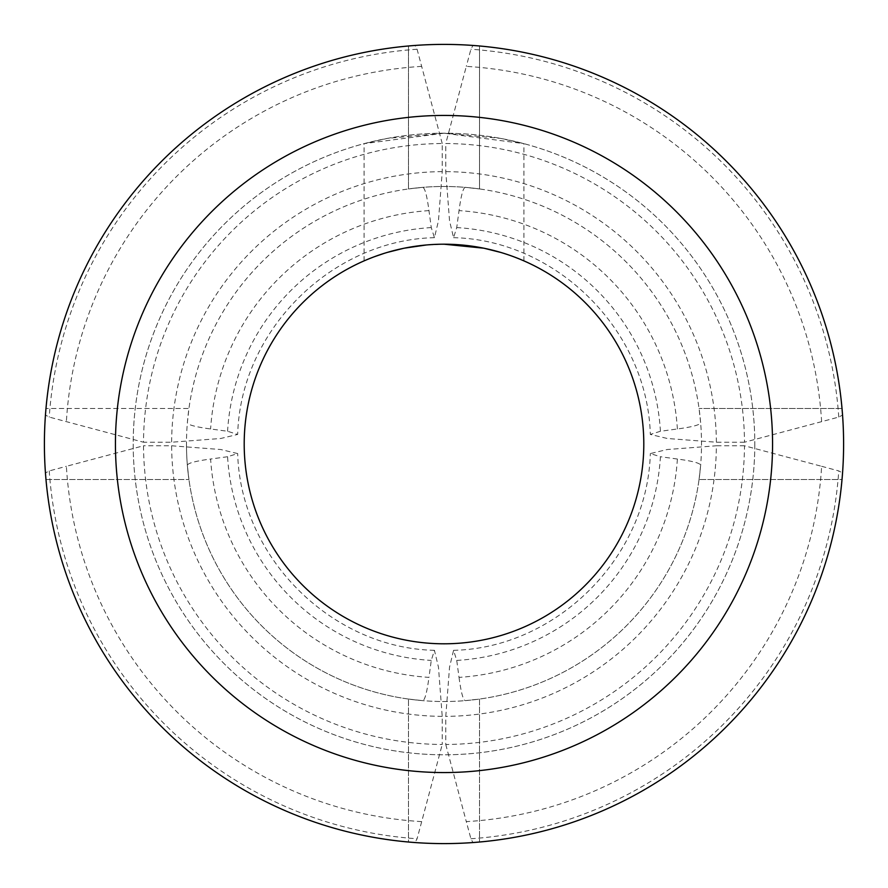<?xml version="1.0" encoding="UTF-8"?>
<svg xmlns="http://www.w3.org/2000/svg" width="888" height="888" viewBox="0 0 888 888"><rect width="100%" height="100%" fill="white"/><g stroke="black" fill="none" stroke-linecap="round" stroke-linejoin="round"><path stroke-width="0.67" stroke-dasharray="4.44 3.33" d="M842.213 477.322L842.013 479.52L699.056 479.52L842.013 479.52A399.6 399.6 0 0 0 444 44.4A399.6 399.6 0 0 0 45.987 479.52L188.944 479.52L45.987 479.52M842.013 408.48L699.056 408.48L842.013 408.48A399.6 399.6 0 0 1 444 843.6A399.6 399.6 0 0 1 44.4 444A399.6 399.6 0 0 1 444 44.4A399.6 399.6 0 0 1 843.6 444A399.6 399.6 0 0 1 444 843.6A399.6 399.6 0 0 1 45.987 408.48L45.788 410.678M754.8 444A310.8 310.8 0 0 1 444 754.8A310.8 310.8 0 0 1 133.2 444A310.8 310.8 0 0 1 444 133.2A310.8 310.8 0 0 1 754.8 444A310.8 310.8 0 0 0 444 133.2A310.8 310.8 0 0 0 133.2 444A310.8 310.8 0 0 0 444 754.8A310.8 310.8 0 0 0 754.8 444M444 133.2L364.102 143.645L387.501 138.373L444 133.2L523.898 143.645L500.499 138.373L444 133.2M821.622 421.7A378.288 378.288 0 0 0 466.3 66.378L445.776 143.512A300.499 300.499 0 0 1 744.488 442.224L838.76 417.083L842.501 415.062L842.39 412.865M744.488 442.224L716.372 442.224L667.21 438.472L650.316 434.432L660.417 431.268L677.389 428.971C693.04 426.851 700.787 424.697 700.621 422.522A257.52 257.52 0 0 0 465.479 187.379L479.52 188.944L479.52 45.987L477.322 45.788M475.136 45.61L472.938 45.499L470.918 49.24L466.3 66.378M475.136 842.39L472.938 842.501L470.918 838.76L466.3 821.622A378.288 378.288 0 0 0 821.622 466.3L744.488 445.776A300.499 300.499 0 0 1 445.776 744.488L445.776 716.372L449.528 667.21L453.568 650.316L456.732 660.417L459.029 677.389A233.866 233.866 0 0 0 677.389 459.029C693.04 461.15 700.787 463.303 700.621 465.479L699.056 479.52A257.52 257.52 0 0 0 444 186.48A257.52 257.52 0 0 0 186.48 444A257.52 257.52 0 0 1 188.944 408.48L45.987 408.48L188.944 408.48L187.379 422.522C187.213 424.697 194.96 426.851 210.611 428.971L227.583 431.268L237.684 434.432L220.79 438.472L171.628 442.224L143.512 442.224A300.499 300.499 0 0 1 442.224 143.512L442.224 171.628L438.472 220.79L434.432 237.684L431.268 227.583L428.971 210.611C426.851 194.96 424.697 187.213 422.522 187.379L408.48 188.944A257.52 257.52 0 0 1 479.52 188.944L479.52 45.987A399.6 399.6 0 0 0 408.48 45.987L408.48 188.944L408.48 45.987M442.224 143.512L417.083 49.24L415.062 45.499L412.865 45.61M45.61 412.865L45.499 415.062L49.24 417.083L143.512 442.224M700.621 422.522L699.056 408.48A257.52 257.52 0 0 1 444 701.52A257.52 257.52 0 0 1 186.48 444A257.52 257.52 0 0 0 188.944 479.52L187.379 465.479C187.213 463.303 194.96 461.15 210.611 459.029A233.866 233.866 0 0 0 428.971 677.389L431.268 660.417L434.432 650.316L438.472 667.21L442.224 716.372L442.224 744.488A300.499 300.499 0 0 1 143.512 445.776L66.378 466.3A378.288 378.288 0 0 0 421.7 821.622L442.224 744.488M842.457 415.062A399.5 399.5 0 0 0 472.938 45.543A399.5 399.5 0 0 1 842.457 415.062M415.062 45.543A399.5 399.5 0 0 0 45.543 415.062A399.5 399.5 0 0 1 415.062 45.543M842.457 472.938A399.5 399.5 0 0 1 472.938 842.457M821.622 466.3L838.76 470.918L842.501 472.938L842.39 475.136M421.7 821.622L417.083 838.76L415.062 842.501L412.865 842.39M415.062 842.457A399.5 399.5 0 0 1 45.543 472.938M45.61 475.136L45.499 472.938L49.24 470.918L66.378 466.3M465.479 187.379C463.303 187.213 461.15 194.96 459.029 210.611L456.732 227.583L453.568 237.684L449.528 220.79L445.776 171.628L445.776 143.512M459.029 677.389C461.15 693.04 463.303 700.787 465.479 700.621L479.52 699.056L479.52 842.013L479.52 699.056A257.52 257.52 0 0 1 408.48 699.056L422.522 700.621C424.697 700.787 426.851 693.04 428.971 677.389M445.776 744.488L466.3 821.622M410.678 842.213L408.48 842.013L408.48 699.056L408.48 842.013A399.6 399.6 0 0 0 479.52 842.013M716.372 442.224A272.383 272.383 0 0 0 445.776 171.628M442.224 171.628A272.383 272.383 0 0 0 171.628 442.224M744.488 445.776L716.372 445.776A272.383 272.383 0 0 1 445.776 716.372M442.224 716.372A272.383 272.383 0 0 1 171.628 445.776L143.512 445.776M660.417 431.268A216.794 216.794 0 0 0 456.732 227.583M431.268 227.583A216.794 216.794 0 0 0 227.583 431.268M456.732 660.417A216.794 216.794 0 0 0 660.417 456.732L650.316 453.568L667.21 449.528L716.372 445.776M171.628 445.776L220.79 449.528L237.684 453.568L227.583 456.732A216.794 216.794 0 0 0 431.268 660.417M677.389 459.029L660.417 456.732M227.583 456.732L210.611 459.029M422.522 187.379A257.52 257.52 0 0 0 187.379 422.522M700.621 465.479A257.52 257.52 0 0 1 465.479 700.621M422.522 700.621A257.52 257.52 0 0 1 187.379 465.479M426.196 244.999L444 244.2L465.479 245.354M643.8 444A199.8 199.8 0 0 0 444 244.2A199.8 199.8 0 0 0 244.2 444A199.8 199.8 0 0 0 444 643.8A199.8 199.8 0 0 0 643.8 444M444 244.2L423.754 245.232M404.44 248.152L403.352 248.374L404.44 248.152M387.446 252.37L383.627 253.546L387.446 252.37M374.481 256.688L366.655 259.784L374.481 256.688M366.489 259.851L364.08 260.883L366.489 259.851M838.76 417.083A395.682 395.682 0 0 0 470.918 49.24M417.083 49.24A395.682 395.682 0 0 0 49.24 417.083M470.918 838.76A395.682 395.682 0 0 0 838.76 470.918M49.24 470.918A395.682 395.682 0 0 0 417.083 838.76M421.7 66.378A378.288 378.288 0 0 0 66.378 421.7M677.389 428.971A233.866 233.866 0 0 0 459.029 210.611M428.971 210.611A233.866 233.866 0 0 0 210.611 428.971M453.568 237.684C555.322 239.793 647.441 329.359 650.316 434.432M434.432 237.684C332.678 239.793 240.559 329.359 237.684 434.432M453.568 650.316C555.322 648.207 647.441 558.641 650.316 453.568M434.432 650.316C332.678 648.207 240.559 558.641 237.684 453.568M523.92 260.883L523.92 143.645M364.08 260.883L364.08 143.645"/><path stroke-width="1.33" d="M843.6 444A399.6 399.6 0 0 0 444 44.4A399.6 399.6 0 0 0 44.4 444A399.6 399.6 0 0 0 444 843.6A399.6 399.6 0 0 0 843.6 444M842.39 412.865L842.013 408.48M477.322 45.788L475.136 45.61M412.865 45.61L408.48 45.987M45.788 410.678L45.61 412.865M475.136 842.39L479.52 842.013M410.678 842.213L412.865 842.39M842.213 477.322L842.39 475.136M45.61 475.136L45.987 479.52M465.479 245.354L483.572 248.163L444 244.2M484.726 248.396L500.577 252.381L484.349 248.318M244.2 444A199.8 199.8 0 0 1 444 244.2A199.8 199.8 0 0 1 643.8 444A199.8 199.8 0 0 1 444 643.8A199.8 199.8 0 0 1 244.2 444M423.754 245.232L404.44 248.152L426.196 244.999M403.352 248.374L387.446 252.37L403.363 248.374M383.627 253.546L374.481 256.688L383.605 253.546M772.56 444A328.56 328.56 0 0 1 444 772.56A328.56 328.56 0 0 1 115.44 444A328.56 328.56 0 0 1 444 115.44A328.56 328.56 0 0 1 772.56 444"/></g></svg>
